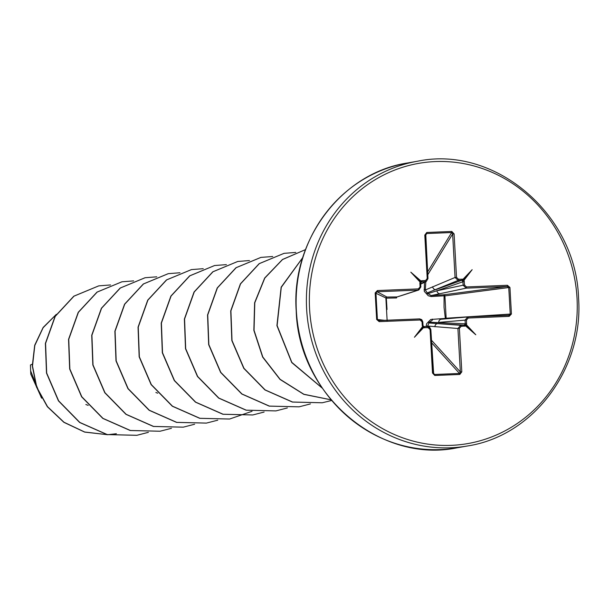 <?xml version="1.0" encoding="UTF-8"?>
<svg xmlns="http://www.w3.org/2000/svg" width="609" height="609" viewBox="0 0 609 609"><rect width="100%" height="100%" fill="white"/><g stroke="black" fill="none" stroke-linecap="round" stroke-linejoin="round"><path stroke-width="0.91" d="M402.206 295.251A3.075 2.969 -107.9 0 0 402.952 295.114L397.152 296.933A1.157 0.693 89.2 0 0 396.535 297.953L386.312 298.151A1.157 0.723 89.4 0 1 386.951 297.055L397.152 296.933L418.079 290.105L377.116 291.764L375.928 292.921L377.413 319.459L378.737 320.555A1.157 0.388 -92.3 0 0 378.729 320.555L378.729 320.555A1.157 0.388 -92.3 0 1 379.171 321.636L376.659 319.459L384.637 320.319M387.134 320.616L385.885 298.273A1.157 1.142 118.3 0 1 386.951 297.055L377.116 291.764A1.157 0.388 87.7 0 0 377.428 290.546L418.391 288.887L420.096 286.9L419.875 283.063L420.644 283.071L420.819 286.892M431.431 340.172L460.343 371.947L461.805 371.84L459.803 374.459A1.157 0.388 -92.3 0 0 459.529 373.462L460.343 371.947L457.915 328.487L427.328 326.013L426.102 326.447L426.65 323.676L430.761 319.466L445.339 318.416L444.03 307.18L444.075 295.807L431.126 296.553L428.256 295.73L424.275 291.346L424.45 282.363M32.247 364.197L30.45 364.981L30.625 370.843L41.176 397.319M107.922 434.704L116.395 433.722L107.831 434.689M107.549 434.697L84.659 432.009L63.998 422.243L47.54 406.683L36.768 387.21L32.498 366.024L34.82 345.463L43.14 327.695L56.226 314.526M107.641 434.719L84.643 432.093L63.876 422.326L47.35 406.721L36.54 387.157L32.3 365.88L34.698 345.25L43.132 327.467L56.34 314.343M41.656 398.187L30.8 374.192L30.625 370.843M459.803 374.459L434.788 375.471L432.504 373.028L430.076 329.56L428.165 327.718L423.559 327.657L414.447 337.241L422.547 326.675L422.258 325.655L423.027 325.663L423.324 326.439M422.258 325.655L422.045 321.818L420.126 319.984A1.157 0.388 -92.3 0 0 419.692 318.895L422.768 321.811M376.659 319.459L375.174 292.921L377.428 290.546M419.875 283.063L420.05 282.028L410.809 272.162L420.956 280.97L421.908 280.688A1.157 0.388 87.7 0 1 421.618 281.898L421.162 282.028M421.908 280.688L425.524 280.543L427.221 278.549L427.982 278.549L426.292 281.487L421.618 281.898L420.606 283.086M427.221 278.549L424.793 235.089L426.795 232.471L451.809 231.458L454.093 233.902L456.522 277.361L458.432 279.211L463.038 279.265L472.15 269.68L464.05 280.247L464.553 285.103L466.471 286.946L507.426 285.286L509.939 287.463L511.423 314L509.17 316.375L468.207 318.035L466.502 320.022L466.547 324.894L475.789 334.76L465.641 325.952L461.074 326.386L459.376 328.373L461.805 371.84M110.564 284.951L98.787 285.865L74.009 296.157L55.244 316.368L45.576 343.392L46.687 373.066L58.639 400.844L79.832 422.448L107.245 434.56L136.949 435.29L148.375 432.344M133.63 280.886L121.96 281.792L97.181 292.084L78.416 312.295L68.741 339.312L69.852 368.985L81.804 396.764L102.99 418.375L130.41 430.487L160.106 431.225L171.449 428.31M156.795 276.821L145.132 277.727L120.354 288.011L101.581 308.223L91.913 335.247L93.017 364.92L104.969 392.698L126.154 414.31L153.575 426.422L183.271 427.16L194.614 424.245M179.967 272.756L168.297 273.662L143.511 283.954L124.746 304.165L115.078 331.189L116.19 360.863L128.141 388.641L149.327 410.245L176.747 422.364L206.451 423.088L217.778 420.18M203.239 268.691L191.454 269.597L166.676 279.889L147.911 300.108L138.243 327.132L139.354 356.805L151.314 384.583L172.499 406.188L199.927 418.299L229.623 419.022L252.042 411.296M226.403 264.626L214.612 265.532L189.833 275.831L171.076 296.05L161.408 323.075L162.527 352.748L174.478 380.526L195.672 402.13L223.1 414.234L252.796 414.957L264.116 412.049M249.469 260.553L237.776 261.467L212.998 271.766L194.241 291.985L184.573 319.009L185.692 348.683L197.651 376.461L218.844 398.065L246.264 410.169L275.961 410.892L287.372 407.946M272.733 256.496L260.941 257.401L236.17 267.694L217.405 287.912L207.738 314.937L208.857 344.61L220.808 372.388L242.001 393.993L269.422 406.096L299.118 406.827L310.445 403.912M295.799 252.423L284.121 253.336L259.343 263.621L240.578 283.832L230.91 310.856L232.021 340.53L243.973 368.308L265.159 389.92L292.579 402.031L322.275 402.762L331.639 400.494M305.505 249.606L282.546 259.533L264.801 278.085L254.798 302.772L254.044 330.299L262.806 356.996L280.11 379.308L303.853 394.251L331.068 399.816M302.734 257.676L281.282 287.303L277.118 325.579L291.833 362.385L322.115 387.941M98.688 285.88L73.811 296.187L55.054 316.398L45.378 343.423L46.497 373.096L58.449 400.874L79.634 422.479L107.055 434.59L136.751 435.321L148.276 432.344M121.869 281.807L96.991 292.114L78.226 312.326L68.551 339.342L69.662 369.024L81.606 396.802L102.792 418.406L130.212 430.525L160.007 431.241M145.033 277.742L120.156 288.049L101.391 308.261L91.715 335.277L92.827 364.958L104.778 392.736L125.964 414.341L153.384 426.46L183.18 427.175M168.198 273.677L143.321 283.984L124.556 304.196L114.88 331.22L115.992 360.901L127.943 388.671L149.136 410.283L176.557 422.395L206.352 423.11M191.355 269.62L166.478 279.927L147.721 300.138L138.045 327.162L139.164 356.844L151.116 384.614L172.309 406.226L199.729 418.33L229.524 419.038M214.513 265.554L189.643 275.862L170.878 296.081L161.21 323.105L162.329 352.786L174.288 380.556L195.481 402.161L222.902 414.265L252.697 414.973M237.677 261.489L212.807 271.797L194.043 292.016L184.375 319.04L185.501 348.721L197.453 376.491L218.646 398.096L246.074 410.2L275.869 410.908M260.85 257.417L235.972 267.732L217.215 287.95L207.547 314.967L208.666 344.648L220.618 372.419L241.811 394.023L269.231 406.134L299.027 406.842M284.03 253.352L259.152 263.659L240.388 283.87L230.712 310.887L231.831 340.568L243.775 368.346L264.961 389.95L292.381 402.062L322.176 402.785M305.512 249.606L282.477 259.48L264.664 278.031L254.615 302.749L253.846 330.329L262.639 357.087L280.003 379.422L303.815 394.35L331.098 399.854M302.787 257.523L281.145 287.189L276.92 325.617L291.741 362.561L322.23 388.116M375.174 292.921L386.312 298.151L387.027 309.486M459.376 328.373L457.915 328.487L460.655 325.297L464.271 325.153L465.284 323.965L465.07 320.128L438.724 322.397A3.075 2.794 -94.9 0 1 441.251 319.238L467.522 316.969M466.502 320.022L465.07 320.128L467.765 316.946A1.157 0.388 87.7 0 1 467.773 316.946L508.736 315.295A1.157 0.388 87.7 0 1 508.736 315.295L510.235 314.084L508.751 287.539L444.905 295.883L444.075 295.807L444.03 294.748A1.157 0.799 -97.4 0 1 444.905 295.883L446.153 318.225A1.157 0.807 -93.7 0 1 446.062 318.819M509.939 287.463L508.751 287.539L507.114 286.504L466.159 288.156L431.111 295.563L444.03 294.748L507.114 286.504A1.157 0.388 -92.3 0 0 507.426 285.286M424.054 289.739L425.318 289.975L455.06 277.468L456.522 277.361M423.461 326.561L428.104 326.637L430.776 329.553M432.504 373.028L433.265 373.028L434.514 374.474L459.529 373.462L431.575 342.738M466.722 323.859L429.573 322.222A1.157 1.043 -86.6 0 1 428.926 322.983L460.655 325.297A1.157 0.388 87.7 0 1 461.074 326.386M468.207 318.035A1.157 0.388 87.7 0 0 467.773 316.946L508.736 315.295A1.157 0.388 87.7 0 1 509.17 316.375M432.687 286.725A3.075 2.839 -112.5 0 0 435.816 289.656L461.759 280.269L458.143 280.414L427.244 292.921A1.157 1.035 -109.9 0 1 427.967 293.622L436.957 290.759L463.114 285.21L462.901 281.373L461.759 280.269A1.157 0.388 -92.3 0 0 462.048 279.059M458.432 279.211A1.157 0.388 -92.3 0 1 458.143 280.414L455.06 277.468L452.632 234.008L451.65 232.531A1.157 0.388 -92.3 0 0 451.809 231.458M427.617 271.896L451.65 232.531L426.635 233.544L425.501 235.074M467.773 316.946L441.251 319.238A3.075 2.794 -94.9 0 1 441.373 319.23M432.39 319.093L432.474 319.984L429.573 322.222L428.485 322.23L428.926 322.983L427.427 326.576M434.925 326.774A3.075 2.862 -85.7 0 1 437.711 323.592L464.271 325.153A1.157 0.388 87.7 0 1 464.69 326.234M466.471 286.946A1.157 0.388 -92.3 0 1 466.159 288.156L463.114 285.21L464.553 285.103M439.949 293.721A3.075 2.786 -102 0 1 436.957 290.759L464.34 281.267M425.82 281.716L425.318 289.975L427.244 292.921L426.894 293.789L427.967 293.622L431.111 295.563L431.126 296.553M420.096 286.9L420.857 286.908L418.817 289.975L418.079 290.105A1.157 0.388 87.7 0 0 418.391 288.887M445.369 318.88L446.153 318.225L511.423 314M434.788 375.471A1.157 0.388 -92.3 0 0 434.514 374.474L433.258 372.883M433.661 374.04L430.837 329.568L433.212 373.012M430.076 329.56L430.837 329.568C429.718 327.079 428.805 326.104 428.104 326.637L427.746 326.63A1.157 0.388 -92.3 0 1 428.165 327.718M466.547 324.894L465.154 324.81L465.641 325.952M424.549 327.863A1.157 0.388 -92.3 0 0 424.13 326.774L423.818 326.744M423.559 327.657L423.4 326.5L422.547 326.675M378.745 320.555L419.685 318.895A1.157 0.388 -92.3 0 0 419.685 318.895L378.737 320.555M463.038 279.265L462.673 280.513L464.05 280.247M420.05 282.028L420.926 282.203L420.956 280.97M427.769 274.728L452.632 234.008L454.093 233.902M424.793 235.089L425.554 235.089L427.929 278.541M425.584 235.554L426.635 233.544A1.157 0.388 -92.3 0 0 426.795 232.471M475.789 334.76L465.154 324.81M472.15 269.68L462.673 280.513M410.809 272.162L420.926 282.203M414.447 337.241L423.4 326.5M417.538 161.225A144.546 135.86 80 0 0 306.632 309.098A144.546 135.86 80 0 0 467.506 445.971C532.905 436.059 583.879 368.94 578.55 298.052C576.213 213.706 494.333 145.003 417.538 161.225L407.254 163.029A144.546 135.86 80 0 0 296.355 310.902A144.546 135.86 80 0 0 457.23 447.775L467.506 445.971M577.02 298.045A142.24 133.698 80 0 0 435.366 161.568A142.24 133.698 80 0 0 309.578 308.877A142.24 133.698 80 0 0 451.231 445.354A142.24 133.698 80 0 0 577.02 298.045M420.126 319.984L379.171 321.636M420.69 283.901L425.234 281.746A1.157 0.388 87.7 0 0 425.524 280.543M421.618 281.898L420.834 282.348M422.045 321.818L422.806 321.826L422.981 325.648M457.23 447.775C380.435 463.997 298.555 395.294 296.218 310.948C290.889 240.06 341.862 172.941 407.254 163.029M85.846 404.49L88.206 405.381M155.866 392.493L157.708 393.186M402.952 295.114L418.817 289.975L420.857 286.908L420.644 283.071L421.184 282.013M420.705 284.137L426.292 281.487L427.982 278.549L425.767 234.168M423.978 326.774L423.027 325.663L422.806 321.826L421.748 319.649L419.692 318.895"/></g></svg>
